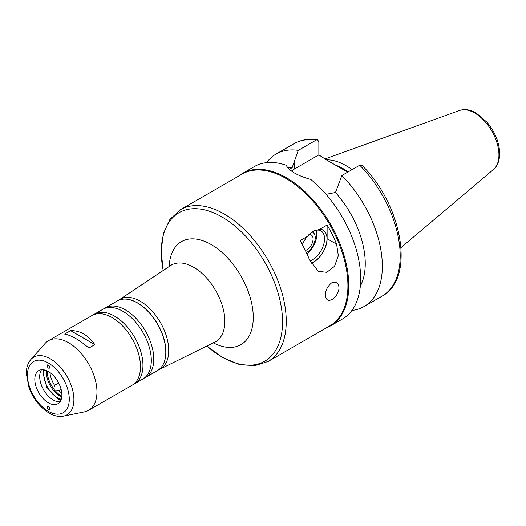 <?xml version="1.0" encoding="UTF-8"?>
<svg xmlns="http://www.w3.org/2000/svg" width="526" height="526" viewBox="0 0 526 526"><rect width="100%" height="100%" fill="white"/><g stroke="black" fill="none" stroke-linecap="round" stroke-linejoin="round"><path stroke-width="0.79" d="M331.472 282.981C333.589 281.864 335.41 281.89 336.956 283.06C338.968 284.849 339.461 287.577 338.428 291.253C337.12 294.902 335.023 297.617 332.13 299.393C330.072 300.537 328.395 300.629 327.106 299.669L326.094 298.373C324.483 292.706 326.271 287.577 331.472 282.981M311.168 263.296A19.14 11.046 120 0 0 327.119 238.712L327.119 225.016A87.651 50.608 60 0 1 336.601 244.189L338.343 255.695L334.529 266.294L326.817 272.317L318.302 271.35L309.538 259.818A87.651 50.608 -120 0 0 300.05 240.645L307.362 236.424A18.949 10.941 120 0 0 302.325 244.649M311.096 263.164A18.949 10.941 120 0 0 326.238 244.307A18.949 10.941 120 0 0 319.808 229.237L327.119 225.016M307.362 236.424L312.806 231.512L319.808 229.237M312.589 231.637A17.226 9.941 -60 0 1 320.978 230.907A17.226 9.941 -60 0 1 323.115 246.227A17.226 9.941 -60 0 1 310.031 260.975M316.211 230.263A17.226 9.941 -60 0 1 306.954 253.854M312.056 231.973A11.92 6.884 -60 0 1 314.699 241.513A11.92 6.884 -60 0 1 306.369 252.598M308.887 234.616A8.837 5.102 -60 0 1 311.241 234.964A8.837 5.102 -60 0 1 312.266 243.005A8.837 5.102 -60 0 1 305.35 250.488M206.764 346.042L222.781 357.595L239.001 364.36L254.466 365.767L268.096 361.5L329.763 325.896A87.651 50.608 -120 0 0 347.916 285.769A87.651 50.608 -120 0 0 309.656 197.566A87.651 50.608 -120 0 0 242.118 174.08L180.444 209.683L169.931 219.355L163.422 233.452L161.173 250.876L163.165 270.528M48.346 406.21C49.72 407.459 50.016 408.551 49.234 409.491C47.327 408.912 46.735 407.781 47.465 406.085L48.346 406.21M326.245 327.928A88.033 50.825 -120 0 0 330.538 325.89A88.033 50.825 -120 0 0 348.771 285.592A88.033 50.825 -120 0 0 310.34 197A88.033 50.825 -120 0 0 242.506 173.416A88.033 50.825 -120 0 0 238.594 176.111M330.538 325.89L342.446 319.019A88.033 50.825 -120 0 0 360.678 278.714A88.033 50.825 -120 0 0 310.708 179.399C297.486 175.73 289.3 171.003 286.151 165.223A88.033 50.825 -120 0 0 254.413 166.538L242.506 173.416M360.33 286.085A72.726 41.988 -120 0 0 335.463 192.503L326.054 194.318M351.92 310.425A88.033 50.825 -120 0 0 364.097 306.52A88.033 50.825 -120 0 0 341.867 175.52L335.463 192.503M359.731 165.21A88.033 50.825 -120 0 1 381.961 296.204C415.718 278.787 402.331 204.561 361.868 165.269L359.731 165.21L341.867 175.52M88.874 348.054C79.498 340.006 71.431 335.351 64.665 334.076L70.615 330.637C79.991 330.407 88.059 335.062 94.825 344.615L88.874 348.054M70.615 330.637L94.825 344.615M48.346 368.108L47.116 366.464L47.34 364.899C49.168 365.149 49.845 366.234 49.359 368.167L48.346 368.108M289.517 169.497L292.2 167.524L298.295 150.364L316.159 140.054L317.52 139.725L318.861 141.836L318.861 154.881L294.639 168.866A30.81 17.792 0 0 0 291.45 171.029M318.861 154.881L326.376 159.845L347.699 172.153M61.101 389.299L58.84 390.608L55.329 390.818A3.827 2.209 60 0 1 53.718 388.819L54.572 385.308L58.642 382.961M58.84 390.608A19.14 11.046 -120 0 0 61.792 393.106M55.329 390.818A20.862 12.045 -120 0 0 61.825 396.348M44.355 369.923A19.14 11.046 -120 0 0 47.715 387.53A19.14 11.046 -120 0 0 61.279 399.241M46.571 370.646A19.14 11.046 -120 0 0 61.766 396.959M47.13 370.896A20.862 12.045 -120 0 0 53.718 388.819M49.917 372.546A19.14 11.046 -120 0 0 54.572 385.308M352.078 169.628A60.76 35.084 -120 0 0 326.337 159.812M348.173 171.884A58.945 34.032 -120 0 0 335.378 165.039M298.295 150.364A88.033 50.825 -120 0 0 276.065 154.039A88.033 50.825 -120 0 0 266.59 162.633M292.2 167.524A72.726 41.988 -120 0 0 287.696 167.656M158.655 369.798A40.259 23.243 -120 0 0 159.641 369.364A40.259 23.243 -120 0 0 168.734 350.526A40.259 23.243 -120 0 0 150.673 309.498A40.259 23.243 -120 0 0 119.409 299.682A40.259 23.243 -120 0 0 118.541 300.313M144.19 378.148A40.186 23.203 -120 0 0 145.465 377.497A40.186 23.203 -120 0 0 153.789 359.1A40.186 23.203 -120 0 0 136.247 318.651A40.186 23.203 -120 0 0 105.279 307.888A40.186 23.203 -120 0 0 104.076 308.67M133.361 384.394A40.186 23.203 -120 0 0 134.643 383.75L142.987 378.93A40.186 23.203 -120 0 0 151.31 360.534A40.186 23.203 -120 0 0 133.768 320.084A40.186 23.203 -120 0 0 102.794 309.321L94.45 314.14A40.186 23.203 -120 0 0 93.247 314.923M134.643 383.75A40.186 23.203 -120 0 0 142.96 365.346A40.186 23.203 -120 0 0 125.418 324.904A40.186 23.203 -120 0 0 94.45 314.14M63.547 416.132L84.476 411.871A40.186 23.203 -120 0 0 88.644 410.3L132.157 385.177A40.186 23.203 -120 0 0 140.481 366.78A40.186 23.203 -120 0 0 122.939 326.337A40.186 23.203 -120 0 0 91.971 315.567L48.458 340.69A40.186 23.203 -120 0 0 45.012 343.517L30.856 359.514C27.812 363.111 26.3 367.746 26.3 373.414L29.002 387.649C34.999 404.527 51.015 418.926 63.547 416.132A33.296 19.225 -120 0 0 73.896 399.596A33.296 19.225 -120 0 0 57.255 363.992A33.296 19.225 -120 0 0 30.856 359.514M88.644 410.3A40.186 23.203 -120 0 0 96.968 391.903A40.186 23.203 -120 0 0 79.426 351.46A40.186 23.203 -120 0 0 48.458 340.69M61.884 394.973A19.14 11.046 -120 0 0 53.527 375.715A19.14 11.046 -120 0 0 38.779 370.587A19.14 11.046 -120 0 0 38.779 392.685A19.14 11.046 -120 0 0 57.919 403.731A19.14 11.046 -120 0 0 61.884 394.973M41.534 369.725A19.14 11.046 -120 0 0 43.651 389.871A19.14 11.046 -120 0 0 60.036 401.779M327.119 238.712L336.601 244.189M268.096 361.5A87.651 50.608 -120 0 0 286.249 321.379A87.651 50.608 -120 0 0 247.989 233.169A87.651 50.608 -120 0 0 180.444 209.683M294.639 168.866L294.639 160.338M498.944 154.96A34.223 19.758 -120 0 0 485.143 121.762A34.223 19.758 -120 0 0 459.487 110.486C464.78 108.777 470.356 109.618 476.214 113.018L487.28 122.519C495.216 132.289 499.358 142.658 499.7 153.638C499.47 163.264 495.748 167.787 493.526 169.444A34.223 19.758 -120 0 0 498.944 154.96M316.159 140.054A88.033 50.825 -120 0 0 293.929 143.723C300.859 139.804 308.723 138.469 317.52 139.719M206.817 346.023A85.738 49.503 -120 0 0 282.547 321.951A85.738 49.503 -120 0 0 214.312 213.102A85.738 49.503 -120 0 0 163.211 270.495M213.26 342.834A59.477 34.341 -120 0 0 253.262 317.421A59.477 34.341 -120 0 0 212.234 245.182A59.477 34.341 -120 0 0 169.194 266.504M216.173 341.611L214.858 342.045A44.21 25.524 -120 0 0 224.845 321.36A44.21 25.524 -120 0 0 205.008 276.308A44.21 25.524 -120 0 0 170.68 265.518L171.706 264.591M165.808 351.848A39.805 22.98 -120 0 0 137.529 303.015M165.808 352.157A40.186 23.203 -120 0 0 148.266 311.714A40.186 23.203 -120 0 0 117.298 300.944C123.478 297.637 130.816 298.65 139.318 303.975C146.899 309.012 153.296 316.225 158.497 325.62C163.356 334.714 165.835 343.504 165.92 351.999C165.808 361 162.994 367.181 157.484 370.554A40.186 23.203 -120 0 0 165.808 352.157M69.281 399.241A29.594 17.088 -120 0 0 37.885 360.192A29.594 17.088 -120 0 0 37.885 402.048A29.594 17.088 -120 0 0 69.281 399.241M381.961 296.204L364.097 306.52M459.487 110.486L325.153 158.898M493.526 169.444L401.049 247.542M293.929 143.723L276.065 154.039M159.641 369.364L214.858 342.045M119.409 299.682L170.68 265.518M117.298 300.944L105.279 307.888M157.484 370.554L145.465 377.497M60.996 400.023L58.32 399.096L46.775 387.333L42.981 372.743L43.533 369.778"/></g></svg>
